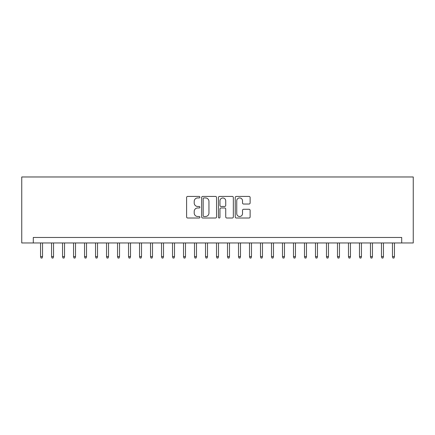<?xml version="1.0" encoding="UTF-8"?>
<svg xmlns="http://www.w3.org/2000/svg" width="435" height="435" viewBox="0 0 435 435"><rect width="100%" height="100%" fill="white"/><g stroke="black" fill="none" stroke-linecap="round" stroke-linejoin="round"><path stroke-width="0.65" d="M199.904 197.18A0.756 0.756 0 0 0 199.148 196.424L187.681 196.424A1.082 1.082 0 0 0 186.599 197.501L186.599 216.934A1.082 1.082 0 0 0 187.681 218.011L199.148 218.011A0.756 0.756 0 0 0 199.904 217.255A0.756 0.756 0 0 0 199.148 216.499L197.664 216.499A3.453 3.453 0 0 1 194.211 213.047L194.211 211.426A3.453 3.453 0 0 1 197.664 207.974L199.148 207.974A0.756 0.756 0 0 0 199.904 207.218A0.756 0.756 0 0 0 199.148 206.462L197.664 206.462A3.453 3.453 0 0 1 194.211 203.009L194.211 201.389A3.453 3.453 0 0 1 197.664 197.936L199.148 197.936A0.756 0.756 0 0 0 199.904 197.18M249.048 204.031A1.082 1.082 0 0 0 250.125 202.955L250.125 197.501A1.082 1.082 0 0 0 249.048 196.424L236.308 196.424A1.082 1.082 0 0 0 235.232 197.501L235.232 216.934A1.082 1.082 0 0 0 236.308 218.011L249.048 218.011A1.082 1.082 0 0 0 250.125 216.934L250.125 210.35A1.082 1.082 0 0 0 249.048 209.268L243.595 209.268A1.082 1.082 0 0 0 242.518 210.35L242.518 213.612A2.887 2.887 0 0 1 239.631 216.499A2.887 2.887 0 0 1 236.743 213.612L236.743 200.823A2.887 2.887 0 0 1 239.631 197.936A2.887 2.887 0 0 1 242.518 200.823L242.518 202.955A1.082 1.082 0 0 0 243.595 204.031L249.048 204.031M401.701 242.958L413.25 242.958L413.25 176.974L21.75 176.974L21.75 242.958L401.701 242.958L401.701 237.461L33.299 237.461L33.299 242.958M216.554 197.501A1.082 1.082 0 0 0 215.477 196.424L202.737 196.424A1.082 1.082 0 0 0 201.661 197.501L201.661 216.934A1.082 1.082 0 0 0 202.737 218.011L215.477 218.011A1.082 1.082 0 0 0 216.554 216.934L216.554 197.501M219.523 196.424L232.263 196.424A1.082 1.082 0 0 1 233.339 197.501L233.339 216.934A1.082 1.082 0 0 1 232.263 218.011L226.809 218.011A1.082 1.082 0 0 1 225.732 216.934L225.732 209.05A1.082 1.082 0 0 0 224.65 207.974L221.034 207.974A1.082 1.082 0 0 0 219.958 209.05L219.958 217.255A0.756 0.756 0 0 1 219.202 218.011A0.756 0.756 0 0 1 218.446 217.255L218.446 197.501A1.082 1.082 0 0 1 219.523 196.424M203.928 197.936A0.756 0.756 0 0 0 203.172 198.692L203.172 215.744A0.756 0.756 0 0 0 203.928 216.499L205.489 216.499A3.453 3.453 0 0 0 208.947 213.047L208.947 201.389A3.453 3.453 0 0 0 205.489 197.936L203.928 197.936M225.732 200.878A2.887 2.887 0 0 0 222.845 197.99A2.887 2.887 0 0 0 219.958 200.878L219.958 205.385A1.082 1.082 0 0 0 221.034 206.462L224.65 206.462A1.082 1.082 0 0 0 225.732 205.385L225.732 200.878M42.532 256.596L42.097 258.026L40.993 258.026L40.553 256.596L42.532 256.596L42.532 242.958M40.553 256.596L40.553 242.958M53.532 256.596L53.092 258.026L51.993 258.026L51.553 256.596L53.532 256.596L53.532 242.958M51.553 256.596L51.553 242.958M64.527 256.596L64.092 258.026L62.988 258.026L62.548 256.596L64.527 256.596L64.527 242.958M62.548 256.596L62.548 242.958M75.527 256.596L75.086 258.026L73.988 258.026L73.548 256.596L75.527 256.596L75.527 242.958M73.548 256.596L73.548 242.958M86.521 256.596L86.081 258.026L84.983 258.026L84.542 256.596L86.521 256.596L86.521 242.958M84.542 256.596L84.542 242.958M97.522 256.596L97.081 258.026L95.983 258.026L95.542 256.596L97.522 256.596L97.522 242.958M95.542 256.596L95.542 242.958M108.516 256.596L108.076 258.026L106.977 258.026L106.537 256.596L108.516 256.596L108.516 242.958M106.537 256.596L106.537 242.958M119.516 256.596L119.076 258.026L117.977 258.026L117.537 256.596L119.516 256.596L119.516 242.958M117.537 256.596L117.537 242.958M130.511 256.596L130.07 258.026L128.972 258.026L128.532 256.596L130.511 256.596L130.511 242.958M128.532 256.596L128.532 242.958M141.511 256.596L141.07 258.026L139.972 258.026L139.532 256.596L141.511 256.596L141.511 242.958M139.532 256.596L139.532 242.958M152.506 256.596L152.065 258.026L150.967 258.026L150.526 256.596L152.506 256.596L152.506 242.958M150.526 256.596L150.526 242.958M163.506 256.596L163.065 258.026L161.967 258.026L161.526 256.596L163.506 256.596L163.506 242.958M161.526 256.596L161.526 242.958M174.5 256.596L174.06 258.026L172.961 258.026L172.521 256.596L174.5 256.596L174.5 242.958M172.521 256.596L172.521 242.958M185.5 256.596L185.06 258.026L183.956 258.026L183.521 256.596L185.5 256.596L185.5 242.958M183.521 256.596L183.521 242.958M196.495 256.596L196.054 258.026L194.956 258.026L194.516 256.596L196.495 256.596L196.495 242.958M194.516 256.596L194.516 242.958M207.495 256.596L207.055 258.026L205.951 258.026L205.516 256.596L207.495 256.596L207.495 242.958M205.516 256.596L205.516 242.958M218.49 256.596L218.049 258.026L216.951 258.026L216.51 256.596L218.49 256.596L218.49 242.958M216.51 256.596L216.51 242.958M229.484 256.596L229.049 258.026L227.945 258.026L227.505 256.596L229.484 256.596L229.484 242.958M227.505 256.596L227.505 242.958M240.484 256.596L240.044 258.026L238.945 258.026L238.505 256.596L240.484 256.596L240.484 242.958M238.505 256.596L238.505 242.958M251.479 256.596L251.044 258.026L249.94 258.026L249.5 256.596L251.479 256.596L251.479 242.958M249.5 256.596L249.5 242.958M262.479 256.596L262.039 258.026L260.94 258.026L260.5 256.596L262.479 256.596L262.479 242.958M260.5 256.596L260.5 242.958M273.474 256.596L273.033 258.026L271.935 258.026L271.494 256.596L273.474 256.596L273.474 242.958M271.494 256.596L271.494 242.958M284.474 256.596L284.033 258.026L282.935 258.026L282.494 256.596L284.474 256.596L284.474 242.958M282.494 256.596L282.494 242.958M295.468 256.596L295.028 258.026L293.929 258.026L293.489 256.596L295.468 256.596L295.468 242.958M293.489 256.596L293.489 242.958M306.468 256.596L306.028 258.026L304.93 258.026L304.489 256.596L306.468 256.596L306.468 242.958M304.489 256.596L304.489 242.958M317.463 256.596L317.023 258.026L315.924 258.026L315.484 256.596L317.463 256.596L317.463 242.958M315.484 256.596L315.484 242.958M328.463 256.596L328.023 258.026L326.924 258.026L326.484 256.596L328.463 256.596L328.463 242.958M326.484 256.596L326.484 242.958M339.458 256.596L339.017 258.026L337.919 258.026L337.478 256.596L339.458 256.596L339.458 242.958M337.478 256.596L337.478 242.958M350.458 256.596L350.017 258.026L348.919 258.026L348.478 256.596L350.458 256.596L350.458 242.958M348.478 256.596L348.478 242.958M361.452 256.596L361.012 258.026L359.914 258.026L359.473 256.596L361.452 256.596L361.452 242.958M359.473 256.596L359.473 242.958M372.452 256.596L372.012 258.026L370.908 258.026L370.473 256.596L372.452 256.596L372.452 242.958M370.473 256.596L370.473 242.958M383.447 256.596L383.007 258.026L381.908 258.026L381.468 256.596L383.447 256.596L383.447 242.958M381.468 256.596L381.468 242.958M394.447 256.596L394.007 258.026L392.903 258.026L392.468 256.596L394.447 256.596L394.447 242.958M392.468 256.596L392.468 242.958"/></g></svg>
